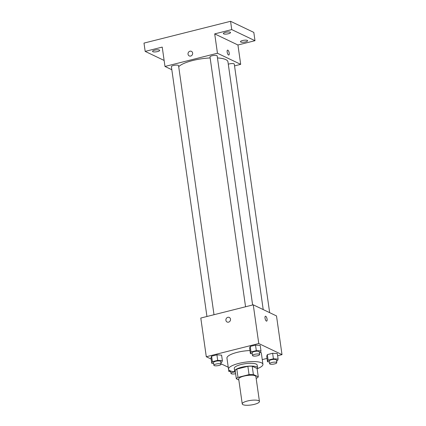 <?xml version="1.0" encoding="UTF-8"?>
<svg xmlns="http://www.w3.org/2000/svg" width="426" height="426" viewBox="0 0 426 426"><rect width="100%" height="100%" fill="white"/><g stroke="black" fill="none" stroke-linecap="round" stroke-linejoin="round"><path stroke-width="0.64" d="M242.969 404.673A8.69 2.306 -8.1 0 1 242.24 403.917A8.69 2.306 -8.1 0 1 250.515 400.413A8.69 2.306 -8.1 0 1 259.445 401.468A8.69 2.306 -8.1 0 1 252.783 404.7A8.69 2.306 -8.1 0 1 242.969 404.673M242.24 403.917L238.698 379.033A8.69 2.306 -8.1 0 1 246.974 375.53A8.69 2.306 -8.1 0 1 255.904 376.584L259.445 401.468M256.148 378.336L256.596 378.224A11.214 2.971 -8.1 0 0 258.273 376.829L253.379 374.497A11.214 2.971 -8.1 0 0 249.045 374.614L238.001 377.393A11.214 2.971 -8.1 0 0 236.329 378.789L238.832 379.981M249.045 374.614L247.863 366.323L236.819 369.102L238.001 377.393M236.819 369.102A11.214 2.971 -8.1 0 0 235.147 370.492L236.329 378.789M247.863 366.323A11.214 2.971 -8.1 0 1 252.197 366.2L253.379 374.497M258.273 376.829L257.091 368.538L252.197 366.2M257.144 368.916A11.587 3.073 171.9 0 0 257.586 367.883A11.587 3.073 171.9 0 0 241.473 367.292A11.587 3.073 171.9 0 0 234.651 371.147A11.587 3.073 171.9 0 0 235.365 372.02M234.651 371.147L234.257 368.383A11.587 3.073 -8.1 0 1 241.079 364.528A11.587 3.073 -8.1 0 1 257.192 365.119L257.586 367.883M235.067 371.807A17.375 4.606 -8.1 0 1 229.987 370.711A17.375 4.606 -8.1 0 1 228.522 369.198A17.375 4.606 -8.1 0 1 245.078 362.191A17.375 4.606 -8.1 0 1 262.927 364.299A17.375 4.606 -8.1 0 1 257.373 368.634M228.522 369.198L226.946 358.138A17.375 4.606 -8.1 0 1 249.955 350.545M260.558 352.11A17.375 4.606 -8.1 0 1 261.356 353.245L262.927 364.299M259.429 352.819L260.382 352.579L260.994 350.939L260.211 345.411L255.525 345.108L250.222 346.439L249.609 348.079L250.392 353.607L252.245 353.729M276.533 360.987L277.486 360.747L278.103 359.107L277.315 353.58L272.629 353.276L267.331 354.613L266.713 356.248L267.496 361.78L269.349 361.898M277.624 355.742L282.007 354.634L258.768 343.537L206.296 356.743L211.168 359.075M220.987 363.761L228.24 367.228M262.262 359.608L267.017 358.41M220.812 362.542L221.76 362.302L222.377 360.662L221.589 355.135L216.909 354.826L211.605 356.163L210.987 357.803L211.775 363.33L213.628 363.453M282.007 354.634L276.501 315.932L253.257 304.83L200.79 318.041L206.296 356.743M253.257 304.83L258.768 343.537M227.111 322.013A2.535 2.268 115.5 0 1 225.908 320.309A2.535 2.268 115.5 0 1 226.866 317.828A2.535 2.268 115.5 0 1 229.294 317.445A2.535 2.268 115.5 0 1 230.253 320.709A2.535 2.268 115.5 0 1 227.111 322.013A2.535 2.268 115.5 0 1 225.908 320.304A2.535 2.268 115.5 0 1 226.866 317.828A2.535 2.268 115.5 0 1 229.294 317.445M266.404 321.092A2.535 0.905 -104.1 0 1 265.1 318.541A2.535 0.905 -104.1 0 1 265.441 316.214A2.535 0.905 -104.1 0 1 266.937 318.451A2.535 0.905 -104.1 0 1 266.676 321.129A2.535 0.905 -104.1 0 1 266.404 321.092M265.441 316.214A2.535 0.905 -104.1 0 1 266.932 318.456A2.535 0.905 -104.1 0 1 266.676 321.129M178.707 66.685A25.368 6.725 -8.1 0 1 210.146 57.936M217.462 57.941A25.368 6.725 -8.1 0 1 227.953 61.823L263.215 309.585M245.562 306.768L210.007 56.962A3.621 0.959 -8.1 0 1 213.458 55.497A3.621 0.959 -8.1 0 1 217.175 55.939L252.623 304.989M206.945 316.491L171.39 66.68A3.621 0.959 -8.1 0 1 174.841 65.221A3.621 0.959 -8.1 0 1 178.558 65.663L214.006 314.713M228.293 64.219A3.621 0.959 -8.1 0 1 232.095 63.543A3.621 0.959 -8.1 0 1 234.284 64.108L269.658 312.663M234.534 65.892L240.69 64.342L217.452 53.239L164.979 66.451L171.822 69.72M240.69 64.342L237.937 44.991L254.988 40.694L253.811 32.403L230.572 21.3L231.749 29.596L214.699 33.888L217.452 53.239M230.572 21.3L143.993 43.095L145.175 51.392L164.127 60.444M164.979 66.451L162.226 47.1L145.175 51.392M189.24 55.918A2.535 2.268 115.5 0 1 188.036 54.208A2.535 2.268 115.5 0 1 188.995 51.727A2.535 2.268 115.5 0 1 191.423 51.344A2.535 2.268 115.5 0 1 192.382 54.608A2.535 2.268 115.5 0 1 189.24 55.918A2.535 2.268 115.5 0 1 188.036 54.208A2.535 2.268 115.5 0 1 188.995 51.727A2.535 2.268 115.5 0 1 191.423 51.344M237.937 44.991L214.699 33.888M228.533 54.997A2.535 0.905 -104.1 0 1 227.228 52.441A2.535 0.905 -104.1 0 1 227.569 50.119A2.535 0.905 -104.1 0 1 229.066 52.355A2.535 0.905 -104.1 0 1 228.805 55.034A2.535 0.905 -104.1 0 1 228.533 54.997M227.569 50.119A2.535 0.905 -104.1 0 1 229.06 52.355A2.535 0.905 -104.1 0 1 228.805 55.034M228.4 33.734A3.621 0.959 -8.1 0 1 223.362 33.553A3.621 0.959 -8.1 0 1 226.813 32.088A3.621 0.959 -8.1 0 1 230.53 32.53A3.621 0.959 -8.1 0 1 228.4 33.734M245.504 41.908A3.621 0.959 -8.1 0 1 240.466 41.721A3.621 0.959 -8.1 0 1 243.917 40.262A3.621 0.959 -8.1 0 1 247.634 40.699A3.621 0.959 -8.1 0 1 245.504 41.908M254.988 40.694L231.749 29.596M157.567 51.567A3.621 0.959 -8.1 0 1 152.529 51.386A3.621 0.959 -8.1 0 1 155.975 49.922A3.621 0.959 -8.1 0 1 159.697 50.364A3.621 0.959 -8.1 0 1 157.567 51.567M229.321 370.327L228.879 371.504L230.732 371.621M228.592 369.464L228.879 371.504M235.605 373.724A3.621 0.959 -8.1 0 1 231.297 373.756A3.621 0.959 -8.1 0 1 230.993 373.442A3.621 0.959 -8.1 0 1 235.179 371.898M278.103 359.107L273.417 358.804L268.114 360.14L267.496 361.78M269.61 363.719L269.216 360.955A3.621 0.959 -8.1 0 1 272.667 359.496A3.621 0.959 -8.1 0 1 276.383 359.933L276.778 362.696A3.621 0.959 -8.1 0 1 274.003 364.044A3.621 0.959 -8.1 0 1 269.914 364.033A3.621 0.959 -8.1 0 1 269.61 363.719A3.621 0.959 -8.1 0 1 273.061 362.26A3.621 0.959 -8.1 0 1 276.778 362.696M277.315 353.58L272.629 353.276L273.417 358.804M272.629 353.276L267.331 354.613L268.114 360.14M267.331 354.613L266.713 356.248M222.377 360.662L217.697 360.359L212.393 361.69L211.775 363.33M213.884 365.274L213.495 362.505A3.621 0.959 -8.1 0 1 216.94 361.046A3.621 0.959 -8.1 0 1 220.663 361.488L221.057 364.251A3.621 0.959 -8.1 0 1 218.277 365.599A3.621 0.959 -8.1 0 1 214.193 365.588A3.621 0.959 -8.1 0 1 213.884 365.274A3.621 0.959 -8.1 0 1 217.335 363.809A3.621 0.959 -8.1 0 1 221.057 364.251M221.589 355.135L216.909 354.826L217.697 360.359M216.909 354.826L211.605 356.163L212.393 361.69M211.605 356.163L210.987 357.803M260.994 350.939L256.314 350.635L251.01 351.972L250.392 353.607M252.506 355.55L252.112 352.787A3.621 0.959 -8.1 0 1 255.563 351.322A3.621 0.959 -8.1 0 1 259.28 351.764L259.674 354.528A3.621 0.959 -8.1 0 1 256.899 355.875A3.621 0.959 -8.1 0 1 252.81 355.864A3.621 0.959 -8.1 0 1 252.506 355.55A3.621 0.959 -8.1 0 1 255.951 354.091A3.621 0.959 -8.1 0 1 259.674 354.528M260.211 345.411L255.525 345.108L256.314 350.635M255.525 345.108L250.222 346.439L251.01 351.972M250.222 346.439L249.609 348.079M230.642 370.982L230.993 373.442"/></g></svg>

